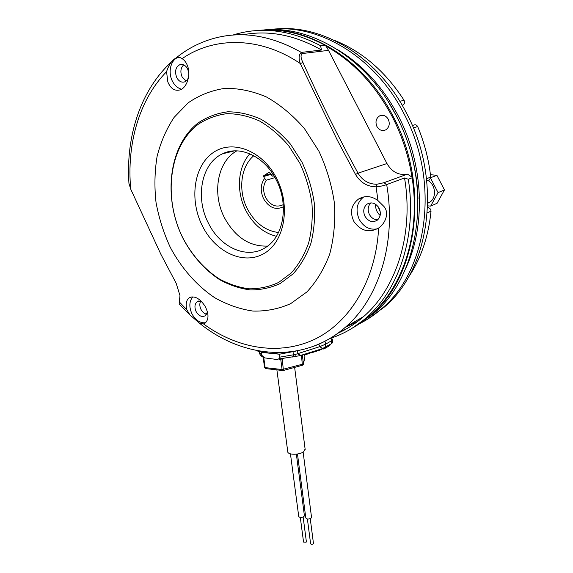<?xml version="1.0" encoding="UTF-8"?>
<svg xmlns="http://www.w3.org/2000/svg" width="573" height="573" viewBox="0 0 573 573"><rect width="100%" height="100%" fill="white"/><g stroke="black" fill="none" stroke-linecap="round" stroke-linejoin="round"><path stroke-width="0.86" d="M263.924 357.609L263.15 357.258M283.592 358.891L279.595 359.264M263.573 351.686L268.286 353.083L272.433 353.505L288.763 352.094M331.681 337.927C344.352 333.622 356.034 326.768 366.727 317.349C399.123 289.229 417.173 235.367 408.298 179.242L412.123 177.809L411.994 177.15C408.664 156.006 402.088 135.88 392.269 116.756C375.465 85.155 353.412 61.633 326.109 46.198L325.457 45.833M354.372 326.968L371.419 314.613C417.187 276.709 430.595 186.39 393.107 116.348C364.142 59.227 308.038 25.255 260.386 30.262M262.685 30.09C310.487 24.446 367.1 58.238 396.179 115.574C433.46 185.222 420.038 275.097 374.37 312.901L356.291 325.829M388.351 101.879L396.731 116.412C410.067 142.613 417.151 170.052 417.982 198.745M318.932 151.215L304.449 128.617C292.968 115.366 280.333 104.838 266.545 97.023C252.471 91 238.526 88.12 224.709 88.385C211.322 90.419 199.146 95.24 188.18 102.839L174.128 117.343C166.414 128.975 160.734 142.018 157.081 156.486C154.638 171.449 154.287 186.784 156.035 202.491C158.936 218.112 163.713 233.118 170.367 247.515C181.534 268.343 196.818 285.726 214.739 297.731C227.073 304.693 239.808 309.134 252.929 311.06C266.044 311.426 278.614 308.962 290.647 303.669L306.956 291.893C316.561 281.508 324.153 268.88 329.733 254.011C333.916 238.124 335.492 221.228 334.446 203.329C331.824 185.308 326.653 167.932 318.932 151.215M321.539 50.009L320.5 45.668L324.862 45.174L326.109 46.198L328.522 50.367L302 53.583C300.474 55.345 300.811 58.36 303.002 62.629C319.655 99.544 337.991 136.395 358.018 173.175C362.387 180.438 368.654 184.141 376.805 184.277L376.103 186.841C367.214 186.648 360.36 182.529 355.525 174.471L337.311 140.12L300.295 63.539C298.447 58.346 298.791 54.643 301.326 52.415L321.539 50.009C294.823 34.932 268.594 29.86 242.852 34.803M187.457 65.702C186.225 62.486 184.449 60.136 182.128 58.654C180.015 57.3 178.282 56.935 176.935 57.551C172.459 59.528 168.999 64.248 166.557 71.704L167.825 81.918C170.625 88.629 174.708 91.286 180.065 89.897C187.049 87.69 191.081 74.626 187.457 65.702M172.351 61.132C140.578 89.524 125.731 136.517 128.939 183.353L130.751 189.212L160.906 254.333L176.162 283.255L179.986 295.611L179.306 301.935L179.986 298.332M378.638 228.011L378.653 228.004C385.622 223.37 389.991 211.946 383.129 205.671L377.944 200.564C371.469 195.866 365.008 195.357 358.555 199.039C351.127 204.912 349.594 212.447 353.971 221.636C360.94 231.055 369.162 233.182 378.638 228.011C375.867 280.749 349.437 322.771 314.255 339.474C278.858 356.041 237.215 348.577 203.515 323.938L205.198 323.072C209.016 319.311 208.916 313.596 204.898 305.925C199.497 298.11 194.24 295.417 189.133 297.845C186.225 300.216 185.48 304.213 186.905 309.835L189.885 314.856L199.132 322.921L203.515 323.938M363.884 196.883L363.325 197.248C356.693 202.828 355.339 210.227 359.264 219.459C363.826 227.187 369.893 230.296 377.464 228.785M192.836 296.828C189.183 301.298 188.904 306.999 191.998 313.918C195.608 320.307 200.142 323.251 205.592 322.749M376.934 126.526C379.247 130.243 382.198 131.353 385.779 129.842C389.268 127.328 390.113 123.811 388.301 119.284C386.023 115.624 383.122 114.493 379.591 115.896C375.988 118.389 375.1 121.934 376.934 126.526M337.375 49.522C362.516 64.606 382.836 86.767 398.335 116.004C424.149 165.045 425.968 226.621 405.355 269.174M178.769 57.286L178.361 57.4C170.747 59.391 167.638 72.391 172.466 81.287C174.751 85.592 177.78 88.228 181.541 89.195M268.981 29.667C317.048 22.634 374.692 55.939 403.929 113.619C440.716 182.278 427.236 271.029 381.826 308.553C375.007 314.556 367.73 319.526 359.994 323.459M366.555 319.813L384.218 307.157C429.549 269.725 443.036 181.34 406.407 112.988C377.922 56.856 322.248 23.701 274.911 29.101M299.851 163.233L288.677 145.714C279.832 135.4 270.084 127.142 259.419 120.939C248.517 116.097 237.659 113.676 226.858 113.676C216.358 115.051 206.753 118.64 198.043 124.42C168.376 147.01 163.019 199.304 183.31 238.812C192.456 255.701 204.282 268.981 218.793 278.65C228.62 284.072 238.726 287.453 249.105 288.813C259.433 288.914 269.289 286.786 278.657 282.439L291.277 272.934C298.655 264.654 304.442 254.677 308.639 243.002C311.755 230.59 312.858 217.439 311.956 203.565C309.857 189.613 305.824 176.169 299.851 163.233M302 162.188L290.626 144.353C281.615 133.867 271.688 125.466 260.83 119.17C249.721 114.249 238.676 111.799 227.682 111.814C216.995 113.232 207.218 116.892 198.358 122.787C168.19 145.814 162.768 198.946 183.374 239.077C192.664 256.231 204.683 269.725 219.43 279.56C229.422 285.067 239.693 288.52 250.251 289.909C260.765 290.017 270.793 287.868 280.326 283.456L293.19 273.801C300.71 265.385 306.612 255.243 310.895 243.367C314.083 230.74 315.222 217.36 314.312 203.236C312.185 189.033 308.081 175.352 302 162.188M364.958 216.243C368.353 221.507 372.414 222.854 377.134 220.297C380.579 217.21 381.238 213.192 379.125 208.243C375.781 203.057 371.777 201.667 367.121 204.074C363.533 207.147 362.809 211.201 364.958 216.243M377.757 219.774C374.19 219.774 371.397 217.991 369.384 214.431C367.372 209.847 367.88 205.986 370.91 202.842M201.073 301.054L197.305 301.584C194.648 303.876 194.254 307.207 196.124 311.583C198.824 316.01 201.875 317.392 205.27 315.752L207.455 311.977M206.66 314.233C204.303 313.689 202.412 312.092 200.98 309.427C199.504 306.254 199.433 303.439 200.758 300.975M186.146 81.008L182.142 77.004C180.072 72.04 180.588 67.986 183.682 64.856M236.864 150.857C217.188 161.436 211.845 194.054 224.616 218.041C235.345 237.365 249.685 246.712 267.634 246.075M188.804 72.9L187.593 68.839C185.573 65.308 183.045 63.89 180.001 64.591C175.539 67.077 174.471 71.453 176.806 77.713C178.855 81.302 181.426 82.705 184.513 81.932C186.511 81.18 187.858 79.504 188.567 76.911M208.536 223.406C220.419 247.78 247.507 259.827 265.843 247.328C283.771 236.456 289.193 204.217 276.107 179.643C264.59 156.393 239.929 145.019 222.639 153.765C201.266 163.241 194.956 197.957 208.536 223.406M202.577 226.321C215.555 252.213 243.618 265.457 263.924 253.567C284.437 242.107 291.134 206.316 276.594 178.318C262.348 150.133 231.642 138.859 212.626 153.012C193.388 166.764 189.326 200.6 202.577 226.321M305.108 449.067L303.669 451.725C299.328 455.213 287.166 455.005 287.732 451.481L276.888 369.872M304.399 515.585L303.934 516.602C301.412 517.849 299.679 517.784 298.726 516.402L290.454 453.866M311.511 517.147L311.053 518.157C308.525 519.417 306.777 519.346 305.81 517.942L297.473 454.017M306.369 541.671L306.14 542.208L303.554 542.087L300.309 517.476M313.445 543.354L313.223 543.884C311.97 544.529 311.103 544.486 310.616 543.748L307.4 519.038M324.862 45.174C302.222 33.119 279.789 28.235 257.556 30.512M179.177 302.3L179.593 299.987M186.905 309.835L179.306 301.935L179.184 304.091L191.382 316.332M408.298 179.242L404.531 177.974L386.675 184.57C384.118 185.602 380.594 186.361 376.103 186.841L377.944 200.564M376.805 184.277L383.939 182.708L407.475 174.128L411.994 177.15L412.087 177.773M303.002 62.629L300.295 63.539C260.049 36.285 214.101 36.471 182.128 58.654M357.645 321.46L345.204 327.391M357.839 321.31L345.827 326.846M345.304 329.518L341.107 330.771M229.802 151.422L229.085 152.189M328.522 50.367L386.961 163.541C391.961 172.079 398.801 175.603 407.475 174.128M320.5 45.668C291.285 30.369 263.1 26.523 235.947 34.129L232.846 35.06M362.616 320.83L368.117 316.54M351.987 328.343L370.559 315.121C402.862 287.109 420.89 233.562 412.123 177.809M337.776 333.278C347.009 329.153 355.632 323.573 363.647 316.532C396.172 288.513 414.057 234.199 404.531 177.974M268.286 353.083L261.36 352.381L259.598 351.084M294.945 351.256L279.474 354.221L272.433 353.505M259.211 351.013L259.361 352.101L261.746 355.26L261.36 352.381M261.746 355.26L264.597 357.874L276.172 359.393C278.084 359.615 279.309 358.863 279.853 357.144L295.052 354.529L319.813 346.644L318.803 344.187M279.474 354.221L279.853 357.144M295.482 351.163L294.178 351.693M259.333 351.937L258.079 350.812M258.137 351.27L257.692 350.74M295.245 356.635L295.052 354.529M300.051 355.618L297.494 353.77M300.675 355.418L297.867 353.541L297.523 350.791M304.643 354.178L304.908 356.757M304.879 354.766L304.707 354.157M304.958 354.751L305.81 354.565L305.538 353.899M305.81 354.565L309.169 353.52L308.897 352.853M309.169 353.52L309.578 353.34L309.32 352.717M309.578 353.34L311.06 352.474M311.175 352.144L311.447 352.81L310.953 352.216M311.447 352.81L316.174 351.335L315.902 350.669M316.174 351.335L316.583 351.163L316.332 350.533M316.583 351.163L318.366 350.11M318.287 349.924L318.552 350.569L318.373 349.895M318.552 350.569L318.466 349.867M318.738 350.54L319.19 350.368L318.925 349.723M319.19 350.368L323.365 348.484M323.58 349L323.408 348.284M323.702 348.993L323.544 348.234M323.838 348.95L324.397 348.721L324.096 347.997M324.397 348.721L329.847 345.483L329.568 344.81M427.63 207.605L428.117 207.39L430.645 209.181L431.032 211.129L427.329 212.805M399.739 101.185L404.158 100.468C404.918 102.316 404.588 103.813 403.177 104.945L402.131 105.196M412.316 125.487L413.756 125.086C415.332 124.413 416.628 124.878 417.653 126.497L413.377 128.015M426.541 178.704L430.717 177.086C428.833 159.824 424.514 143.049 417.774 126.769M407.718 278.349C420.632 259.555 428.403 237.15 431.032 211.129M404.015 100.203C385.163 71.174 361.828 51.169 334.002 40.182M402.31 105.504L403.177 104.945M430.717 177.086L429.499 179.986L428.403 180.416M428.117 207.39L427.637 207.347M380.3 212.053L378.094 206.609M430.445 174.708L436.891 175.302L444.462 189.914L437.099 203.265L430.66 206.108L438.059 192.614L430.638 178.289M427.759 203.265L430.044 202.011C436.791 197.513 435.652 184.814 428.052 180.552M375.587 204.246C375.365 208.708 376.876 212.461 380.135 215.498M427.694 205.85L430.66 206.108M430.731 177.687L436.891 175.302M438.059 192.614L444.462 189.914M283.234 204.59L282.74 204.898C276.071 207.748 270.406 205.342 265.743 197.685C262.778 191.203 262.964 185.373 266.302 180.187L264.576 178.447C260.471 184.37 260.149 191.16 263.623 198.817C269.102 207.748 275.685 210.406 283.377 206.796M275.004 177.587L266.302 180.187M272.898 174.07L270.757 174.393L272.483 176.147L274.073 175.968M278.507 232.523C265.378 230.812 255.035 223.004 247.479 209.088C237.91 190.945 240.495 166.679 253.81 155.72M276.422 236.305C263.451 233.025 253.273 224.48 245.896 210.649C236.069 191.891 237.53 167.166 249.864 153.808M269.296 172.122L263.723 175.71L270.435 173.762M269.074 172.187L269.768 172.459L270.757 174.393M270.785 174.421L263.594 176.52L264.576 178.447M263.594 176.52L263.723 175.71M263.179 357.38L264.511 367.286L265.12 367.615L263.759 357.595M264.518 367.35L265.779 368.611L265.12 367.615L282.088 369.528L302.594 364.199L303.439 363.69L302.336 354.902M301.455 355.174L302.379 365.28L303.454 363.841L304.929 357L304.592 354.2M280.756 359.386L282.088 369.528L282.74 370.538L283.406 370.48L282.274 359.25M282.847 370.545L265.886 368.618M302.286 365.302L283.32 370.502M304.8 357.595L303.282 364.514M166.557 71.704C138.867 99.981 126.547 144.754 130.751 189.212M383.939 182.708L386.675 184.57C396.717 242.558 378.753 298.318 345.848 326.825C336.165 335.37 325.629 341.766 314.255 346.02M386.961 163.541L358.018 173.175L355.525 174.471M302 53.583L301.326 52.415C270.685 35.111 241.176 30.534 212.791 38.685C199.032 42.681 186.662 49.214 175.682 58.274M293.039 351.944L293.419 354.859L292.81 357.129M330.642 344.18L331.266 343.807L331.738 340.606L325.887 344.036L325.421 347.267L324.855 347.618M331.516 337.533L332.519 339.968L331.738 340.606L330.685 338.041M324.784 341.35L325.887 344.036L319.813 346.644L322.613 348.577M276.172 359.393L299.751 355.718L322.262 348.685L331.266 343.807C331.788 342.754 332.834 344.051 332.519 339.968L332.505 339.925M264.511 367.286L263.157 357.344M313.46 543.455L310.251 518.637M306.383 541.772L303.146 517.068M311.533 517.34L303.131 452.083M304.421 515.779L296.37 454.174M305.173 449.569L294.637 367.4M382.212 115.252L379.591 115.896M363.325 197.248L358.555 199.039M370.101 202.906L367.121 204.074M191.282 296.936L189.133 297.845M198.695 300.99L197.305 301.584M178.361 57.4L176.935 57.551M181.82 64.377L180.001 64.591M363.647 316.532L345.848 326.825C303.275 364.464 242.558 358.447 199.132 322.921M234.472 150.871L222.639 153.765M384.218 307.157L381.826 308.553M374.37 312.901L371.419 314.613M370.559 315.121L366.727 317.349M258.552 351.485L256.611 350.533M264.597 357.874C261.603 356.721 259.891 355.117 259.469 353.047M329.625 344.781L329.898 345.44M429.499 179.986L426.799 181.039M430.044 202.011L427.766 203"/></g></svg>
